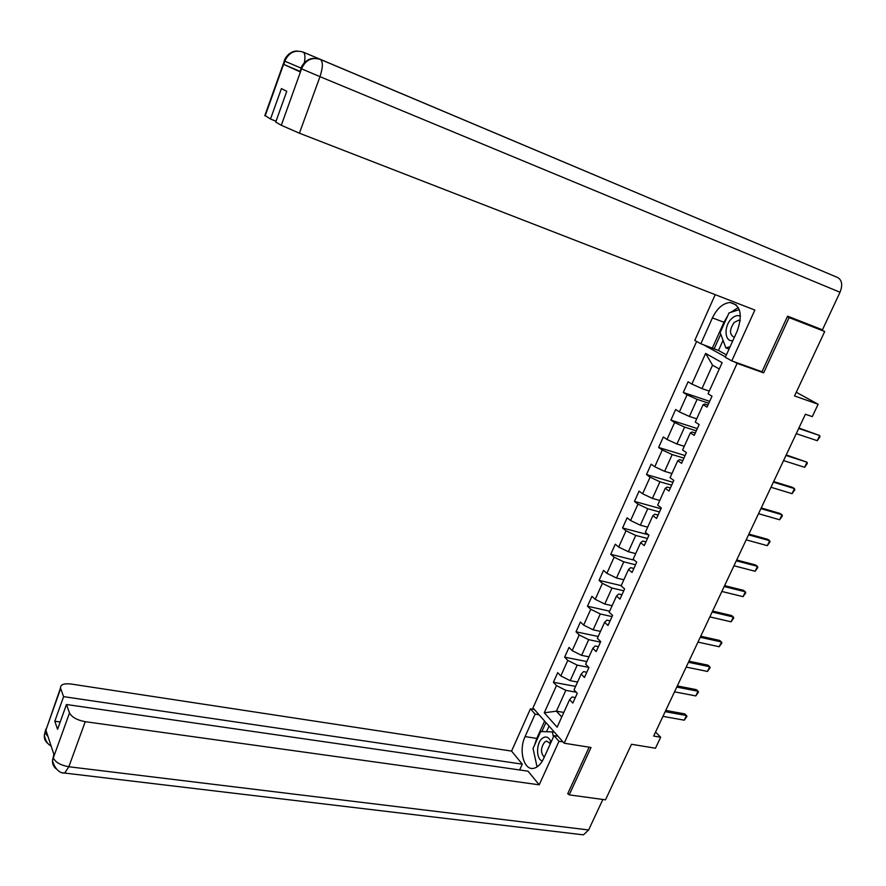 <?xml version="1.0" encoding="UTF-8"?>
<svg xmlns="http://www.w3.org/2000/svg" width="886" height="886" viewBox="0 0 886 886"><rect width="100%" height="100%" fill="white"/><g stroke="black" fill="none" stroke-linecap="round" stroke-linejoin="round"><path stroke-width="1.33" d="M696.617 341.442L532.984 707.914L564.149 743.21L737.108 363.36L734.295 361.798M567.904 793.335L569.2 794.875L605.503 799.825L631.496 744.284L655.474 748.216L660.657 737.252L655.54 732.102M815.43 327.067L824.711 331.508L794.554 395.942L818.132 404.26L796.281 392.254M760.775 371.312L763.632 372.873L789.116 317.576L787.333 316.723M789.116 317.576L824.711 331.508M703.329 344.676L725.479 356.925M575.313 697.57L572.068 696.994L569.598 699.652L572.81 703.096L577.262 693.273L574.028 689.862L581.161 674.113L584.428 677.48L588.935 667.557L585.635 664.223L592.834 648.33L596.167 651.609L600.708 641.597L597.352 638.352L604.617 622.304L608.006 625.494L612.591 615.382L609.169 612.226L616.512 596.023L619.967 599.113L624.597 588.913L621.119 585.845L628.517 569.476L632.05 572.489L636.724 562.178L633.169 559.21L640.656 542.686L644.244 545.599L648.962 535.188L645.351 532.309L652.893 515.63L656.559 518.454L661.321 507.933L657.645 505.153L665.264 488.297L668.996 491.032L673.814 480.411L670.06 477.72L677.757 460.709L681.555 463.334L686.417 452.613L682.597 450.022L690.371 432.833L694.236 435.369L699.154 424.538L695.255 422.046L703.119 404.692L707.05 407.117L712.012 396.175L708.047 393.794L722.134 362.673L705.633 353.425L712.532 365.176L701.967 388.6L709.276 391.091M569.598 699.652L557.128 727.207L544.27 712.787L556.486 685.587L553.396 682.275L575.59 686.406M705.633 353.425L691.877 384.07L688.079 381.777L683.283 392.476L687.06 394.802L679.385 411.901L675.641 409.509L670.901 420.108L674.611 422.533L667.003 439.456L663.337 436.975L658.63 447.463L662.274 449.988L654.754 466.756L651.144 464.175L646.492 474.564L650.069 477.177L642.616 493.779L639.072 491.11L634.465 501.398L637.975 504.112L630.588 520.547L627.122 517.789L622.548 527.978L626.003 530.78L618.683 547.072L615.272 544.214L610.753 554.304L614.131 557.194L606.888 573.331L603.543 570.385L599.058 580.385L602.391 583.365L595.215 599.346L591.926 596.311L587.484 606.223L590.752 609.28L583.641 625.106L580.419 621.994L576.011 631.807L579.222 634.963L572.179 650.634L569.011 647.444L564.648 657.157L567.793 660.391L560.827 675.929L557.715 672.651L553.396 682.275M818.132 404.26L812.285 416.63L805.407 414.249L653.669 736.067L660.657 737.252M581.161 674.113L583.564 671.61L586.809 672.241M577.561 682.054L570.196 680.669L577.207 665.12L588.758 667.391M560.827 675.929L570.196 680.669M567.793 660.391L577.207 665.12M592.834 648.33L595.159 645.994L598.404 646.669M588.98 656.836L581.615 655.363L588.692 639.67L600.464 642.128M572.179 650.634L581.615 655.363M579.222 634.963L588.692 639.67M604.617 622.304L606.877 620.134L610.111 620.853M600.498 631.386L593.133 629.824L600.287 613.976L612.049 616.59M583.641 625.106L593.133 629.824M590.752 609.28L600.287 613.976M616.512 596.023L618.705 594.03L621.939 594.783M612.126 605.703L604.773 604.03L611.982 588.038L623.744 590.796M595.215 599.346L604.773 604.03M602.391 583.365L611.982 588.038M628.517 569.476L630.633 567.671L633.867 568.469M623.866 579.765L616.512 578.004L623.799 561.857L635.55 564.77M606.888 573.331L616.512 578.004M614.131 557.194L623.799 561.857M640.656 542.686L642.693 541.058L645.916 541.9M635.716 553.584L628.373 551.723L635.727 535.421L647.467 538.5M618.683 547.072L628.373 551.723M626.003 530.78L635.727 535.421M652.893 515.63L654.865 514.19L658.088 515.065M647.688 527.148L640.345 525.188L647.766 508.73L659.494 511.964M630.588 520.547L640.345 525.188M637.975 504.112L647.766 508.73M665.264 488.297L667.147 487.045L670.381 487.976M659.76 500.457L652.428 498.397L659.926 481.785L671.643 485.185M642.616 493.779L652.428 498.397M650.069 477.177L659.926 481.785M677.757 460.709L679.562 459.646L682.785 460.62M671.965 473.512L664.633 471.352L672.197 454.573L683.914 458.14M654.754 466.756L664.633 471.352M662.274 449.988L672.197 454.573M690.371 432.833L692.088 431.98L695.311 432.999M684.28 446.3L676.959 444.03L684.601 427.096L696.296 430.829M667.003 439.456L676.959 444.03M674.611 422.533L684.601 427.096M703.119 404.692L704.747 404.027L707.969 405.101M696.717 418.834L689.397 416.453L697.116 399.342L708.8 403.252M679.385 411.901L689.397 416.453M687.06 394.802L697.116 399.342M691.877 384.07L701.967 388.6M763.632 372.873L737.108 363.36M569.2 794.875L591.028 747.496L564.149 743.21M719.266 369.008L712.532 365.176M563.806 712.444L556.43 711.17L561.735 717.018M576.31 692.254L565.833 690.338L556.43 711.17L544.27 712.787M556.486 685.587L565.833 690.338M683.283 392.476L709.675 401.336M670.901 420.108L697.315 428.58M658.63 447.463L685.077 455.559M646.492 474.564L672.961 482.283M634.465 501.398L660.956 508.752M622.548 527.978L648.497 534.812M610.753 554.304L634.376 560.207M599.058 580.385L621.208 585.624M587.484 606.223L609.646 611.174M576.011 631.807L598.194 636.48M564.648 657.157L586.842 661.565M798.707 428.459L819.705 435.535L819.971 436.909L817.257 440.685L796.248 433.664M817.257 440.685L819.705 435.535L798.906 428.027M740.452 316.224C737.606 314.873 734.56 315.77 731.327 318.938C723.519 326.413 724.615 342.395 732.888 340.578M740.231 320.544L738.636 320.2L734.162 322.482C729.244 329.825 729.311 334.775 734.35 337.333M730.119 346.692L725.9 347.921L720.152 332.604L729.012 312.924L739.267 309.646M729.045 349.062L725.9 347.921M551.037 742.202L550.405 740.585C548.235 736.676 545.499 735.967 542.199 738.448C535.952 743.288 536.063 759.723 542.398 760.941M550.383 743.653L546.629 741.084L544.691 742.047C540.604 747.806 540.46 752.856 544.248 757.209M538.19 766.102L536.861 766.013L533.051 748.46L540.659 731.537L552.288 731.891L553.44 736.897M554.47 732.246L552.288 731.891M538.079 766.191L536.861 766.013M837.791 277.584L725.745 230.282L837.791 277.584C842.054 280.22 842.796 285.115 840.017 292.247L822.452 329.813L787.588 316.158L761.993 371.743L731.758 360.89L725.302 357.313L737.285 330.855C742.9 314.353 740.497 304.906 730.064 302.503C722.987 303.178 717.095 308.317 712.41 317.908L700.837 343.768L694.779 340.423L715.201 294.661M731.758 360.89L754.85 310.056L299.413 133.199L281.305 125.291L275.723 122.058L286.765 91.324L281.416 88.589L270.507 119.034L264.914 115.401M723.054 340.335L718.48 350.479L700.837 343.768M718.48 350.479L726.42 354.854M300.044 71.367L283.764 64.401L299.9 71.777M270.507 119.034L276.033 121.194M284.373 60.879L284.96 60.824C288.847 52.507 294.916 49.605 303.178 52.108L726.287 230.581M738.293 307.531L730.673 312.393M727.694 315.848L723.962 322.26L712.41 317.908M712.399 347.954L723.962 322.26M720.739 334.177L714.116 348.907M301.074 68.499L300.265 72.065M750.675 240.859L320.389 59.44C311.916 56.892 305.692 59.894 301.705 68.443L301.45 68.765M534.679 744.838L536.772 738.437L525.088 736.576C518.454 750.287 523.792 770.709 533.682 768.328C537.636 767.464 540.958 764.186 543.661 758.505L554.016 735.635L558.988 741.283L539.209 784.819L85.233 721.68L68.842 766.744L588.625 829.96L602.879 799.46M525.088 736.576L535.122 714.138L530.437 708.811L511.576 751.095L522.275 764.153L63.604 696.64L60.658 688.511L44.898 732.899L45.939 730.274L54.124 755.071L53.138 758.051M519.65 769.978L522.275 764.153M60.193 721.968L54.799 721.226L57.568 729.289L66.461 704.514L528.045 771.185L539.209 784.819M558.036 736.277L554.016 735.635M563.02 741.936L558.988 741.283M534.38 709.487L530.437 708.811M539.076 714.814L535.122 714.138M511.576 751.095L71.068 684.025C64.036 683.228 60.503 684.524 60.503 687.913L60.658 688.511M588.625 829.96L583.442 834.856L581.039 834.568M66.461 704.514L69.518 712.942C71.832 717.228 77.082 720.141 85.233 721.68M54.799 721.226L63.604 696.64M568.391 793.9L567.693 793.812L589.146 747.197M533.826 752.059L536.617 764.884M536.772 738.437L544.591 721.06M545.909 722.555L541.855 731.57M549.054 726.11L546.518 731.714M47.999 736.51L45.042 732.788M48.198 743.742C45.042 741.372 43.813 738.237 44.51 734.328L44.887 732.921M56.361 768.948C53.226 766.567 52.019 763.422 52.739 759.49L69.518 712.942M785.982 455.437L807.024 462.204L807.301 463.511L804.599 467.299L783.556 460.598M804.599 467.299L807.024 462.204L786.225 454.928M773.389 482.161L794.454 488.607L794.764 489.869L792.051 493.657L770.975 487.267M792.051 493.657L794.454 488.607L792.461 487.322L773.666 481.563M760.908 508.619L782.006 514.766L782.338 515.973L779.625 519.772L758.527 513.681M779.625 519.772L782.006 514.766L780.045 513.448L761.218 507.955M748.548 534.845L769.679 540.681L770.023 541.833L767.32 545.643L746.178 539.851M767.32 545.643L769.679 540.681L767.752 539.319L748.891 534.092M736.299 560.816L757.464 566.353L757.829 567.45L755.127 571.271L733.962 565.777M755.127 571.271L757.464 566.353L755.559 564.947L736.687 559.996M724.172 586.543L745.359 591.793L745.746 592.845L743.044 596.655L721.846 591.46M743.044 596.655L745.359 591.793L743.487 590.342L724.593 585.646M712.156 612.027L733.364 616.999L733.774 617.996L731.072 621.817L709.852 616.9M731.072 621.817L733.364 616.999L731.526 615.515L712.61 611.063M700.239 637.278L721.481 641.973L721.913 642.915L719.21 646.747L697.969 642.117M719.21 646.747L721.481 641.973L719.676 640.445L700.726 636.248M688.444 662.307L709.708 666.715L710.162 667.612L707.449 671.444L686.185 667.092M707.449 671.444L709.708 666.715L707.936 665.153L688.965 661.2M676.76 687.093L698.035 691.235L698.511 692.077L695.809 695.931L674.523 691.833M695.809 695.931L698.035 691.235L696.296 689.629L677.314 685.93M665.176 711.657L686.473 715.534L686.971 716.331L684.269 720.185L662.961 716.353M684.269 720.185L686.473 715.534L684.756 713.894L665.763 710.428M283.764 64.401L284.949 60.835M284.716 61.123L265.147 115.933M281.305 125.291L301.683 68.466M840.017 292.247L319.979 76.661L299.413 133.199M303.178 52.108C305.05 53.26 305.437 56.77 304.363 62.64M320.389 59.44C323.124 61.655 322.991 67.391 319.979 76.661L301.65 68.864M301.185 68.156L284.904 61.212M53.293 757.951C55.53 762.392 60.702 765.327 68.842 766.744L64.722 773.068L63.083 772.791M45.762 729.167L44.953 732.512M53.858 754.252L53.193 757.652M740.198 320.787L738.636 320.2M550.317 743.52L550.405 740.585M736.244 304.895L730.064 302.503M314.32 58.41C305.105 58 300.409 68.366 301.052 68.587L299.867 71.877M297.441 51.089C288.404 50.491 283.642 60.89 284.351 60.957L264.803 115.723M583.442 834.856L64.722 773.068C55.652 773.677 51.388 759.213 52.739 759.49M44.51 734.328C43.957 733.243 44.998 743.387 51.133 745.99M44.522 734.239L60.503 687.913M52.761 759.413L53.924 754.473"/></g></svg>
